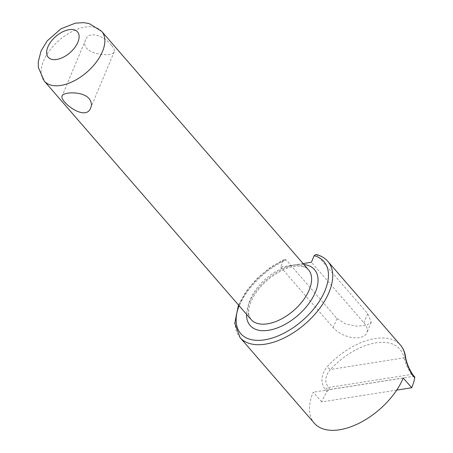 <?xml version="1.0" encoding="UTF-8"?>
<svg xmlns="http://www.w3.org/2000/svg" width="453" height="453" viewBox="0 0 453 453"><rect width="100%" height="100%" fill="white"/><g stroke="black" fill="none" stroke-linecap="round" stroke-linejoin="round"><path stroke-width="0.34" stroke-dasharray="2.27 1.7" d="M111.359 45.221C105.073 36.557 89.088 29.904 85.657 39.694C78.584 54.026 112.412 58.329 114.247 51.659C114.802 50.175 113.839 48.029 111.359 45.221M414.529 376.732A3.097 1.727 -40.9 0 0 413.181 376.381L411.494 374.433C407.751 368.657 405.237 363.136 403.946 357.876A3.097 2.452 169.1 0 0 405.316 355.458M412.842 374.784A3.097 1.727 139.1 0 0 411.494 374.433L328.442 387.525C324.354 381.8 325.028 375.775 330.469 369.455L403.946 357.876A55.023 30.606 -40.9 0 0 330.469 369.455A3.097 0.504 42.8 0 1 327.213 366.624A58.12 32.333 139.1 0 1 400.452 345.084M396.698 390.107L321.647 401.936A58.12 32.333 139.1 0 1 327.015 391.681A3.097 1.727 -40.9 0 1 330.129 389.467L328.442 387.525A3.097 1.727 -40.9 0 0 325.328 389.739C320.277 382.519 320.905 374.812 327.213 366.624M321.647 401.936L313.21 392.207A58.12 32.333 -40.9 0 0 314.325 423.193M303.068 263.55L280.673 267.083L283.425 260.515L284.41 259.371L286.177 259.914L336.975 318.487L345.724 324.082L356.817 326.171L366.437 325.384L371.273 322.213L367.711 313.64L316.913 255.073L315.968 254.45M280.673 267.083L333.165 327.598A19.836 10.968 -157.3 0 0 352.128 337.536A19.836 10.968 -157.3 0 0 366.834 332.83A19.836 10.968 -157.3 0 0 363.901 322.757L311.415 262.236M403.261 378.017L313.21 392.207M330.129 389.467L413.181 376.381M327.015 391.681L325.328 389.739M286.177 259.914A58.12 32.333 -40.9 0 0 240.067 337.57M327.881 261.409A58.12 32.333 -40.9 0 0 316.913 255.073M239.088 305.69A55.023 30.606 139.1 0 1 283.425 260.515M336.975 318.487L333.165 327.598M303.918 264.529A42.622 23.709 -40.9 0 0 249.269 302.746A42.622 23.709 -40.9 0 0 246.545 314.286M101.698 31.37A37.973 21.121 -40.9 0 0 59.173 40.294A37.973 21.121 -40.9 0 0 44.326 81.127M250.339 299.263A37.973 21.121 139.1 0 1 278.861 269.886A37.973 21.121 139.1 0 1 308.442 269.745C306.602 267.281 302.864 266.075 297.242 266.132C292.423 266.364 287.015 267.955 281.024 270.917C266.885 278.601 256.885 288.838 251.03 301.624C247.604 308.991 248.833 316.109 249.343 316.466L251.07 319.507A37.973 21.121 139.1 0 1 250.339 299.263M367.711 313.64L363.901 322.757M85.657 39.694L62.157 95.872M114.252 51.659L90.753 107.831M284.41 259.371L270.045 267.655L256.857 278.697L246.019 291.522L238.493 305.005M371.273 322.213L366.834 332.83"/><path stroke-width="0.68" d="M89.06 98.522C91.444 101.568 92.004 104.671 90.753 107.831C85.623 122.367 58.924 101.025 62.157 95.872C63.109 92.016 82.367 90.849 89.06 98.522M414.75 377.859A3.097 1.727 -40.9 0 0 414.529 376.732L412.842 374.784A3.097 1.727 139.1 0 1 413.062 375.911L414.75 377.859A58.12 32.333 139.1 0 1 411.698 387.745L396.698 390.107M405.316 355.458A3.097 2.452 169.1 0 0 405.299 355.345A3.097 2.452 169.1 0 0 404.829 354.393C405.633 361.46 408.374 368.634 413.062 375.911M238.493 305.005L234.756 323.334L240.067 337.57L314.325 423.193A58.12 32.333 -40.9 0 0 359.603 422.977A58.12 32.333 -40.9 0 0 403.261 378.017L411.698 387.745M240.067 337.57A58.12 32.333 -40.9 0 0 285.339 337.355A58.12 32.333 -40.9 0 0 329.003 292.395A58.12 32.333 -40.9 0 0 327.881 261.409C324.875 257.978 320.905 255.656 315.968 254.444L314.161 255.668L311.415 262.236L303.068 263.55M77.893 42.208A19.371 10.776 139.1 0 1 49.989 58.658A19.371 10.776 139.1 0 1 60.781 32.859A19.371 10.776 139.1 0 1 77.893 42.208M327.881 261.409L400.452 345.084A58.12 32.333 139.1 0 1 404.829 354.393M314.161 255.668A55.023 30.606 139.1 0 1 319.631 300.843A55.023 30.606 139.1 0 1 260.413 340.299A55.023 30.606 139.1 0 1 239.088 305.69M246.545 314.286A42.622 23.709 -40.9 0 0 297.825 315.458A42.622 23.709 -40.9 0 0 303.918 264.529M102.429 51.614A37.973 21.121 -40.9 0 0 101.698 31.37L89.224 23.59L83.72 22.65L75.391 23.148L60.985 28.799L47.22 40.855L41.064 50.923L38.25 61.936L38.375 67.582L44.326 81.127A37.973 21.121 -40.9 0 0 73.907 80.991A37.973 21.121 -40.9 0 0 102.429 51.614M101.698 31.37L308.442 269.745A37.973 21.121 139.1 0 1 309.173 289.988A37.973 21.121 139.1 0 1 280.65 319.365A37.973 21.121 139.1 0 1 251.07 319.507L44.326 81.127M400.452 345.084C402.91 347.932 404.523 351.352 405.299 355.345C406.041 361.63 408.555 368.113 412.836 374.784"/></g></svg>
